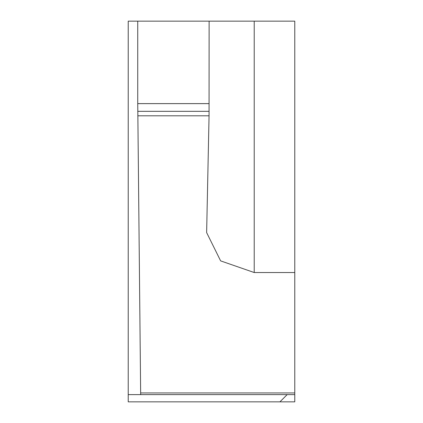 <?xml version="1.0" encoding="UTF-8"?>
<svg xmlns="http://www.w3.org/2000/svg" width="423" height="423" viewBox="0 0 423 423"><rect width="100%" height="100%" fill="white"/><g stroke="black" fill="none" stroke-linecap="round" stroke-linejoin="round"><path stroke-width="0.63" d="M128.222 394.617L128.222 401.85L279.931 401.85L287.159 394.622L294.778 394.622L128.222 394.617L128.222 21.15L209.121 21.15L209.057 115.802L206.636 232.602L220.626 260.88L254.223 272.534L294.778 272.534L294.778 392.946L140.653 392.946L137.739 103.624L209.121 103.624M254.223 272.534L254.223 21.15L209.121 21.15M254.223 21.15L294.778 21.15L294.778 272.534M140.653 392.946L140.695 394.617L294.778 394.617L294.778 392.946M287.159 394.622L279.931 401.85L294.778 401.85L294.778 394.622M137.739 21.15L137.739 103.624M137.771 115.802L209.057 115.802M209.099 111.328L137.75 111.328"/></g></svg>
